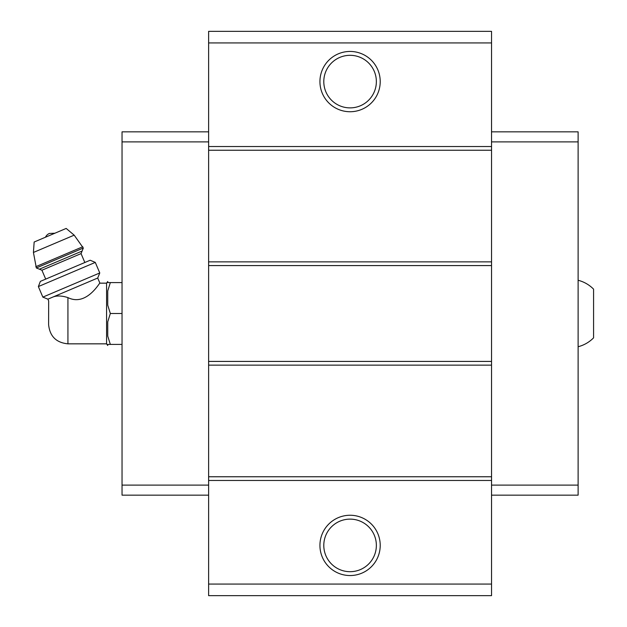 <?xml version="1.0" encoding="UTF-8"?>
<svg xmlns="http://www.w3.org/2000/svg" width="627" height="627" viewBox="0 0 627 627"><rect width="100%" height="100%" fill="white"/><g stroke="black" fill="none" stroke-linecap="round" stroke-linejoin="round"><path stroke-width="0.94" d="M578.118 280.261C584.074 281.821 589.231 284.783 593.573 289.149L593.573 337.851C589.231 342.217 584.074 345.179 578.118 346.739M67.928 343.839L67.928 297.598C86.918 307.003 100.406 281.061 99.897 283.161C100.43 281.068 86.871 307.011 67.928 297.598C62.12 295.756 57.269 295.505 53.366 296.853L47.911 299.165L48.663 300.936L48.6 324.512C49.745 336.252 56.187 342.695 67.928 343.839L106.574 343.839L107.734 345.501L107.734 344.419L110.336 344.419L107.734 344.419M51.163 297.786C47.66 301.548 47.66 301.548 51.163 297.786M53.366 296.853L97.718 278.027L99.897 283.161L106.574 283.161L106.574 343.839M491.537 42.942L208.619 42.942L208.619 31.35L491.537 31.35L491.537 595.65L208.619 595.65L208.619 584.058L491.537 584.058M350.078 51.445A30.151 30.151 0 0 1 376.184 96.668A30.151 30.151 0 0 1 323.971 96.668A30.151 30.151 0 0 1 350.078 51.445M208.619 42.942L208.619 584.058M491.537 146.53L208.619 146.53M491.537 150.237L208.619 150.237M491.537 261.867L208.619 261.867M491.537 265.574L208.619 265.574M491.537 361.426L208.619 361.426M491.537 365.133L208.619 365.133M491.537 476.763L208.619 476.763M491.537 480.47L208.619 480.47M350.078 515.253A30.151 30.151 0 0 1 376.184 560.475A30.151 30.151 0 0 1 323.971 560.475A30.151 30.151 0 0 1 350.078 515.253M491.537 131.842L578.118 131.842L578.118 495.158L491.537 495.158M578.118 485.11L491.537 485.11M578.118 141.89L491.537 141.89M208.619 131.842L122.038 131.842L122.038 485.11L208.619 485.11M122.038 485.11L122.038 495.158L208.619 495.158M122.038 141.89L208.619 141.89M350.078 519.125A26.279 26.279 0 0 1 372.838 558.547A26.279 26.279 0 0 1 327.318 558.547A26.279 26.279 0 0 1 350.078 519.125M350.078 55.317A26.279 26.279 0 0 1 372.838 94.74A26.279 26.279 0 0 1 327.318 94.74A26.279 26.279 0 0 1 350.078 55.317M106.574 283.161L107.734 281.499L107.734 282.581L110.336 282.581L107.734 290.912L107.734 305.169L110.336 313.5L107.734 321.831L107.734 336.088L110.336 344.419L122.038 344.419M107.734 321.831L110.336 313.5L122.038 313.5M107.734 290.912L110.336 282.581L122.038 282.581M110.336 282.581L107.734 282.581M45.457 237.225A7.728 7.728 0 0 1 49.408 233.448L54.87 233.228M83.313 248.033L74.182 235.156L66.172 228.432L34.156 242.022L33.427 252.454L36.35 267.964L39.391 269.195L82.082 251.074L83.313 248.033L36.35 267.964M84.833 262.501L81.055 253.606L82.082 251.074M95.288 262.407L90.17 260.236L40.363 281.374L38.365 286.57L42.84 297.12L46.563 295.544L99.771 272.957L95.288 262.407L38.365 286.57M74.182 235.156L33.427 252.454M82.772 246.756L35.81 266.694M81.055 253.606L41.923 270.221L39.391 269.195M41.923 270.221L45.7 279.109M97.718 278.027L99.771 272.957M47.911 299.165L42.84 297.12"/></g></svg>
